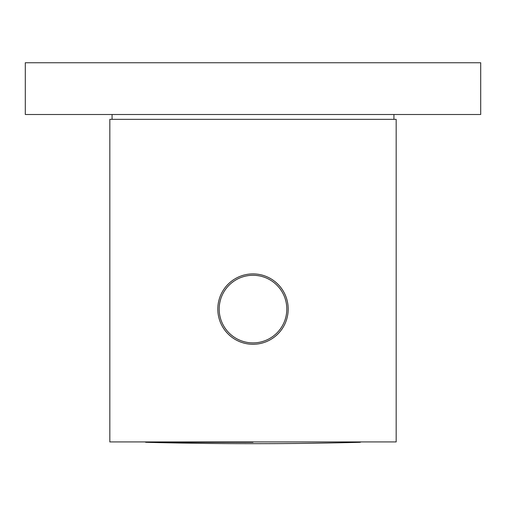 <?xml version="1.0" encoding="UTF-8"?>
<svg xmlns="http://www.w3.org/2000/svg" width="506" height="506" viewBox="0 0 506 506"><rect width="100%" height="100%" fill="white"/><g stroke="black" fill="none" stroke-linecap="round" stroke-linejoin="round"><path stroke-width="0.76" d="M480.7 62.757L25.3 62.757L25.3 114.508L480.7 114.508L480.7 62.757M396.173 441.915L109.827 441.915L109.827 119.34L396.173 119.34L396.173 441.915M253 344.276A35.192 35.192 0 0 1 217.808 309.09A35.192 35.192 0 0 1 253 273.898A35.192 35.192 0 0 1 288.192 309.09A35.192 35.192 0 0 1 253 344.276A35.192 35.192 0 0 1 217.808 309.09A35.192 35.192 0 0 1 253 273.898A35.192 35.192 0 0 1 288.192 309.09A35.192 35.192 0 0 1 253 344.276M112.066 114.508L112.066 119.34M253 275.277A33.807 33.807 0 0 0 223.722 325.99A33.807 33.807 0 0 0 282.278 325.99A33.807 33.807 0 0 0 253 275.277M253 442.307L146 442.307L253 442.307M144.83 441.915L146 442.307A4181.401 4181.401 0 0 0 360 442.307L361.17 441.915M393.934 114.508L393.934 119.34"/></g></svg>
